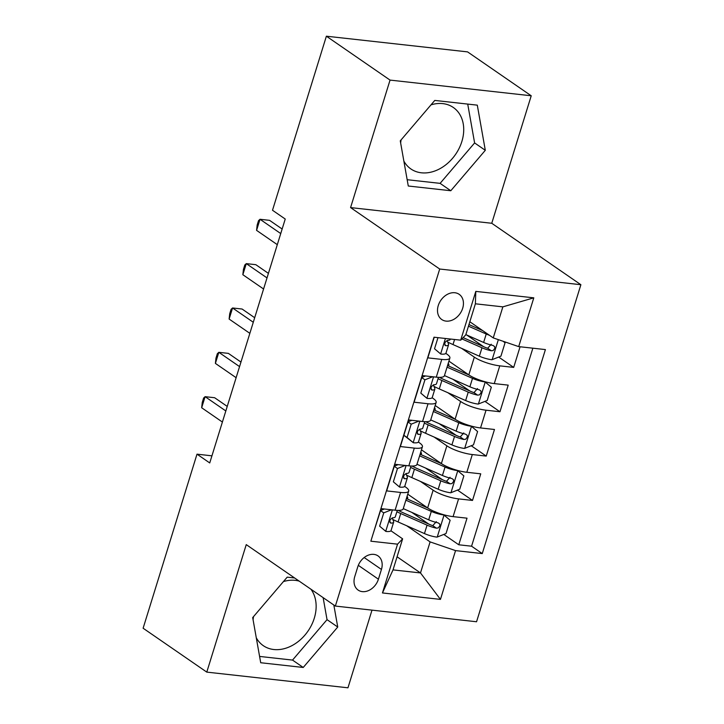 <?xml version="1.0" encoding="UTF-8"?>
<svg xmlns="http://www.w3.org/2000/svg" width="724" height="724" viewBox="0 0 724 724"><rect width="100%" height="100%" fill="white"/><g stroke="black" fill="none" stroke-linecap="round" stroke-linejoin="round"><path stroke-width="1.09" d="M401.105 139.877A37.349 28.508 124.6 0 0 400.653 143.035M403.847 161.045A37.349 28.508 124.6 0 0 410.888 168.954A37.349 28.508 124.6 0 0 461.858 141.515A37.349 28.508 124.6 0 0 453.296 107.46A37.349 28.508 124.6 0 0 430.988 104.862M438.255 305.573A15.322 11.702 124.6 0 0 441.767 319.537A15.322 11.702 124.6 0 0 462.681 308.279A15.322 11.702 124.6 0 0 459.161 294.315A15.322 11.702 124.6 0 0 438.255 305.573M310.913 589.209A37.349 28.508 -55.4 0 1 314.279 618.242A37.349 28.508 -55.4 0 1 263.319 645.681A37.349 28.508 -55.4 0 1 256.278 637.772M253.083 619.762A37.349 28.508 -55.4 0 1 253.536 616.604M531.226 95.776L390.046 80.093L350.579 207.589L491.759 223.273L531.226 95.776L467.568 51.884L326.379 36.2L272.505 210.259L285.238 219.037L209.734 462.944L197 454.165L143.117 628.224L206.783 672.116L347.963 687.8L372 610.133M491.759 223.273L580.883 284.713L476.555 621.753L335.366 606.069L439.703 269.029L580.883 284.713M283.419 581.589A37.349 28.508 -55.4 0 1 299.175 581.119M434.228 337.23L427.839 357.864L441.767 359.412L436.273 377.15A19.15 4.697 17.2 0 0 444.391 375.792L449.876 358.045A19.15 4.697 -162.8 0 1 441.767 359.412M436.273 377.15L422.345 375.602L414.11 402.209L428.038 403.757L422.554 421.495A19.15 4.697 17.2 0 0 430.662 420.137L436.156 402.399A19.15 4.697 -162.8 0 1 428.038 403.757M422.554 421.495L408.626 419.947L400.381 446.554L414.309 448.102L408.825 465.84A19.15 4.697 17.2 0 0 416.933 464.482L422.427 446.744A19.15 4.697 -162.8 0 1 414.309 448.102M408.825 465.84L394.897 464.292L386.661 490.899L400.589 492.447A19.15 4.697 17.2 0 0 408.698 491.089A19.15 4.697 17.2 0 0 405.666 487.116L404.662 486.428M407.739 494.184L427.649 507.913A19.15 4.697 17.2 0 0 453.088 516.628L467.016 518.176L458.781 544.783L443.776 534.439M428.717 524.049L411.748 512.357M420.409 481.397L433.133 490.175A19.15 4.697 17.2 0 0 458.582 498.89L472.51 500.438L457.505 490.085M442.445 479.704L425.477 468.003M472.51 500.438L480.745 473.831L466.817 472.283A19.15 4.697 17.2 0 1 441.368 463.568L421.468 449.839M435.196 405.494L455.097 419.214A19.15 4.697 17.2 0 0 480.546 427.938L494.474 429.486L486.238 456.093L471.224 445.74M456.165 435.359L439.197 423.658M448.916 361.149L468.826 374.869A19.15 4.697 17.2 0 0 494.275 383.593L508.203 385.132L499.967 411.748L484.953 401.395M469.894 391.014L452.925 379.313M449.876 358.045A19.15 4.697 -162.8 0 0 446.844 354.081L445.848 353.393M436.156 402.399A19.15 4.697 -162.8 0 0 433.115 398.426L432.119 397.738M422.427 446.744A19.15 4.697 -162.8 0 0 419.386 442.771L418.391 442.083M378.417 579.2L381.439 569.444A14.842 11.331 124.6 0 0 378.037 555.905A14.842 11.331 124.6 0 0 357.783 566.811L354.76 576.566A14.842 11.331 124.6 0 0 358.163 590.105A14.842 11.331 124.6 0 0 378.417 579.2L358.317 565.335M469.831 321.755L493.252 337.9L502.854 306.858L475.387 303.799L465.776 334.85L460.699 340.171L433.993 337.203L370.842 541.199L397.548 544.167L402.625 538.837L390.933 530.783M460.699 340.171L475.804 291.392L533.796 297.836L518.701 346.615L545.407 349.583L482.256 553.579L455.55 550.611L440.454 599.391L382.453 592.947L397.548 544.167M461.586 348.353L474.32 357.131L468.826 374.869M447.857 392.707L460.591 401.476L455.097 419.214M434.138 437.052L446.862 445.821L441.368 463.568M458.781 544.783L471.568 546.204L532.864 348.19M474.32 357.131A19.15 4.697 -162.8 0 0 499.768 365.846L513.696 367.394L520.076 346.769M499.967 411.748L486.039 410.2A19.15 4.697 -162.8 0 1 460.591 401.476M486.238 456.093L472.31 454.545A19.15 4.697 -162.8 0 1 446.862 445.821M372.697 535.217L381.168 508.637L395.096 510.185A19.15 4.697 17.2 0 0 403.205 508.827L408.698 491.089M402.625 538.837L393.023 569.888L420.49 572.937L430.101 541.896L455.55 550.611M397.078 556.792L420.49 572.937L440.454 599.391M406.68 525.742L430.101 541.896M390.046 80.093L326.379 36.2M350.579 207.589L439.703 269.029M335.366 606.069L246.251 544.62L206.783 672.116M211.933 455.83L197 454.165M471.568 546.204L482.256 553.579M513.696 367.394L498.682 357.05M483.623 346.669L466.654 334.968M518.701 346.615L493.252 337.9M393.023 569.888L382.453 592.947M475.804 291.392L475.387 303.799M533.796 297.836L502.854 306.858M294.623 577.978L287.202 577.155L252.694 617.59L260.712 662.741L303.229 667.465L337.737 627.029L333.827 605.002M434.771 100.428L400.272 140.863L408.282 186.014L450.799 190.738L485.306 150.302L477.297 105.152L434.771 100.428M259.59 656.433L292.532 660.089L327.04 619.654L323.13 597.626M327.04 619.654L337.737 627.029M292.532 660.089L303.229 667.465M407.159 179.706L440.102 183.362L474.609 142.936L467.722 104.084M474.609 142.936L485.306 150.302M440.102 183.362L450.799 190.738M391.467 509.786L383.747 512.864L379.629 526.167L385.883 531.443A12.688 3.113 17.2 0 0 391.069 530.529L393.675 522.104A12.688 3.113 17.2 0 0 393.621 521.443L392.182 517.904M385.883 531.443L379.629 526.167M380.589 510.52L384.399 508.999M227.236 406.408L214.639 397.729L205.1 396.671L225.825 410.951M201.67 407.757L202.249 402.463L203.625 398.028L205.1 396.671L201.67 407.757L222.395 422.047M382.58 508.8A30.408 7.448 -162.8 0 1 383.177 509.488M397.313 510.366L395.322 516.782A12.688 3.113 -162.8 0 1 392.689 517.805C389.621 519.533 389.069 521.307 391.041 523.126A12.688 3.113 17.2 0 0 393.675 522.104M390.39 522.936L389.919 522.348M383.747 512.864L380.543 510.655M392.806 519.443A36.634 8.978 -162.8 0 0 398.1 521.959L424.454 533.579A12.688 3.113 -162.8 0 0 437.015 537.127L446.02 533.543L450.138 520.239L443.875 514.954A12.688 3.113 -162.8 0 1 431.314 511.406L405.874 500.194M427.83 508.04L407.911 499.252A30.408 7.448 -162.8 0 1 406.381 498.565M407.033 496.456A15.086 3.692 -162.8 0 1 407.693 498.121A15.086 3.692 -162.8 0 1 406.997 498.845M396.879 511.75A36.634 8.978 17.2 0 0 400.707 513.533L427.06 525.153A12.688 3.113 17.2 0 0 436.445 528.167L438.282 527.905L439.93 525.678L439.73 523.995L438.092 522.846A12.688 3.113 -162.8 0 1 428.708 519.832L403.268 508.619M436.328 521.633L432.78 525.642A6.462 1.584 -162.8 0 1 430.011 524.619L403.657 512.999A30.408 7.448 -162.8 0 1 398.263 510.384M405.196 465.441L397.476 468.519L393.358 481.822L399.612 487.098A12.688 3.113 17.2 0 0 404.797 486.175L407.404 477.75A12.688 3.113 17.2 0 0 407.35 477.098L405.911 473.559M399.612 487.098L393.358 481.822M394.308 466.175L398.128 464.654M240.965 362.063L228.368 353.375L218.829 352.317L239.553 366.606M215.399 363.403L215.978 358.118L217.354 353.683L218.829 352.317L215.399 363.403L236.124 377.693M396.309 464.446A30.408 7.448 -162.8 0 1 396.906 465.134M411.033 466.021L409.051 472.428A12.688 3.113 -162.8 0 1 406.417 473.451C403.34 475.188 402.797 476.962 404.77 478.772A12.688 3.113 17.2 0 0 407.404 477.75M404.119 478.591L403.639 478.003M397.476 468.519L394.272 466.31M418.924 421.087L411.196 424.164L407.078 437.468L413.341 442.753A12.688 3.113 17.2 0 0 418.526 441.83L421.133 433.404A12.688 3.113 17.2 0 0 421.078 432.744L419.63 429.205M413.341 442.753L403.874 435.278M408.037 421.83L411.856 420.309M254.685 317.718L242.097 309.03L232.558 307.971L253.282 322.261M229.128 319.058L229.707 313.773L231.074 309.338L232.558 307.971L229.128 319.058L249.852 333.348M410.037 420.101A30.408 7.448 -162.8 0 1 410.635 420.789M424.762 421.667L422.78 428.083A12.688 3.113 -162.8 0 1 420.146 429.106C417.069 430.843 416.526 432.617 418.499 434.427A12.688 3.113 17.2 0 0 421.133 433.404M417.848 434.237L417.368 433.658M411.196 424.164L408.001 421.956M403.883 435.26L407.078 437.468M432.653 376.742L424.925 379.819L420.807 393.123L427.07 398.408A12.688 3.113 17.2 0 0 432.255 397.485L434.862 389.06A12.688 3.113 17.2 0 0 434.798 388.399L433.359 384.86M427.07 398.408L420.807 393.123M421.766 377.476L425.585 375.955M268.414 273.373L255.825 264.685L246.287 263.627L267.011 277.916M242.848 274.713L243.436 269.428L244.803 264.993L246.287 263.627L242.848 274.713L263.581 289.003M423.766 375.756A30.408 7.448 -162.8 0 1 424.364 376.444M438.491 377.322L436.509 383.738A12.688 3.113 -162.8 0 1 433.866 384.761C430.798 386.489 430.246 388.263 432.219 390.082A12.688 3.113 17.2 0 0 434.862 389.06M431.567 389.892L431.097 389.304M424.925 379.819L421.73 377.611M437.984 337.646L434.536 348.778L440.798 354.063A12.688 3.113 17.2 0 0 445.975 353.14L448.59 344.714A12.688 3.113 17.2 0 0 448.527 344.054L447.088 340.515M440.798 354.063L434.536 348.778M282.143 229.019L269.554 220.34L260.016 219.282L280.74 233.571M256.577 230.368L257.165 225.073L258.531 220.639L260.016 219.282L256.577 230.368L277.301 244.658M450.346 339.022L450.238 339.393A12.688 3.113 -162.8 0 1 447.595 340.416C444.527 342.144 443.975 343.918 445.948 345.737A12.688 3.113 17.2 0 0 448.59 344.714M445.296 345.547L444.826 344.959M406.535 475.098A36.634 8.978 -162.8 0 0 411.829 477.614L438.183 489.234A12.688 3.113 -162.8 0 0 450.744 492.782L459.749 489.189L463.867 475.885L457.604 470.609A12.688 3.113 -162.8 0 1 445.043 467.061L419.603 455.839M441.559 463.695L421.639 454.907A30.408 7.448 -162.8 0 1 420.11 454.219M420.762 452.111A15.086 3.692 -162.8 0 1 421.413 453.776A15.086 3.692 -162.8 0 1 420.716 454.5M410.608 467.405A36.634 8.978 17.2 0 0 414.436 469.188L440.789 480.808A12.688 3.113 17.2 0 0 450.174 483.822L452.011 483.551L453.658 481.333L453.459 479.641L451.821 478.501A12.688 3.113 -162.8 0 1 442.436 475.487L416.997 464.265M450.057 477.279L446.509 481.297A6.462 1.584 -162.8 0 1 443.74 480.274L417.386 468.654A30.408 7.448 -162.8 0 1 411.992 466.039M420.264 430.753A36.634 8.978 -162.8 0 0 425.558 433.269L451.912 444.889A12.688 3.113 -162.8 0 0 464.473 448.437L473.478 444.844L477.596 431.54L471.333 426.255A12.688 3.113 -162.8 0 1 458.772 422.716L433.332 411.494M455.287 419.35L435.368 410.562A30.408 7.448 -162.8 0 1 433.839 409.875M434.491 407.766A15.086 3.692 -162.8 0 1 435.142 409.422A15.086 3.692 -162.8 0 1 434.445 410.146M424.336 423.06A36.634 8.978 17.2 0 0 428.165 424.843L454.518 436.463A12.688 3.113 17.2 0 0 463.903 439.477L465.74 439.206L467.387 436.988L467.188 435.296L465.55 434.147A12.688 3.113 -162.8 0 1 456.165 431.142L430.726 419.92M463.785 432.934L460.238 436.943A6.462 1.584 -162.8 0 1 457.459 435.929L431.106 424.309A30.408 7.448 -162.8 0 1 425.712 421.694M433.993 386.408A36.634 8.978 -162.8 0 0 439.287 388.924L465.641 400.544A12.688 3.113 -162.8 0 0 478.193 404.083L487.207 400.499L491.325 387.195L485.062 381.91A12.688 3.113 -162.8 0 1 472.501 378.371L447.061 367.149M469.016 374.996L449.088 366.217A30.408 7.448 -162.8 0 1 447.568 365.52M448.219 363.412A15.086 3.692 -162.8 0 1 448.871 365.077A15.086 3.692 -162.8 0 1 448.174 365.801M438.065 378.715A36.634 8.978 17.2 0 0 441.893 380.498L468.247 392.118A12.688 3.113 17.2 0 0 477.632 395.123L479.469 394.861L481.116 392.643L480.908 390.951L479.279 389.802A12.688 3.113 -162.8 0 1 469.894 386.797L444.455 375.575M477.514 388.589L473.967 392.598A6.462 1.584 -162.8 0 1 471.188 391.584L444.835 379.964A30.408 7.448 -162.8 0 1 439.441 377.349M489.487 335.303A12.688 3.113 -162.8 0 1 486.229 334.017L468.455 326.189M482.736 330.651L468.953 324.569M503.234 341.321L505.044 342.85L500.927 356.154L491.922 359.738A12.688 3.113 -162.8 0 1 479.36 356.199L453.007 344.57A36.634 8.978 -162.8 0 1 447.713 342.054M461.894 338.913L481.976 347.773A12.688 3.113 17.2 0 0 491.361 350.778L493.189 350.516L494.836 348.298L494.637 346.606L493.008 345.457A12.688 3.113 -162.8 0 1 483.623 342.452L465.849 334.615M491.243 344.244L487.695 348.253A6.462 1.584 -162.8 0 1 484.917 347.239L463.125 337.628M433.133 490.175L427.649 507.913M458.582 498.89L453.088 516.628M499.768 365.846L494.275 383.593M486.039 410.2L480.546 427.938M472.31 454.545L466.817 472.283M400.589 492.447L395.096 510.185M364.181 557.543L381.439 569.444M392.363 509.886L385.729 531.316M437.242 537.036L444.038 515.09M398.1 521.959L400.707 513.533M428.708 519.832L431.314 511.406M424.454 533.579L427.06 525.153M432.78 525.642L436.445 528.167M406.092 465.532L399.458 486.971M419.82 421.187L413.187 442.617M433.549 376.842L426.916 398.272M445.423 338.479L440.635 353.927M450.971 492.691L457.767 470.736M411.829 477.614L414.436 469.188M442.436 475.487L445.043 467.061M438.183 489.234L440.789 480.808M446.509 481.297L450.174 483.822M464.699 448.346L471.487 426.391M425.558 433.269L428.165 424.843M456.165 431.142L458.772 422.716M451.912 444.889L454.518 436.463M460.238 436.943L463.903 439.477M478.419 404.001L485.216 382.046M439.287 388.924L441.893 380.498M469.894 386.797L472.501 378.371M465.641 400.544L468.247 392.118M473.967 392.598L477.632 395.123M492.148 359.647L498.347 339.647M453.007 344.57L454.582 339.493M483.623 342.452L486.229 334.017M479.36 356.199L481.976 347.773M487.695 348.253L491.361 350.778M407.404 499.035L407.693 498.121M421.133 454.681L421.413 453.776M434.862 410.336L435.142 409.422M448.59 365.991L448.871 365.077"/></g></svg>
